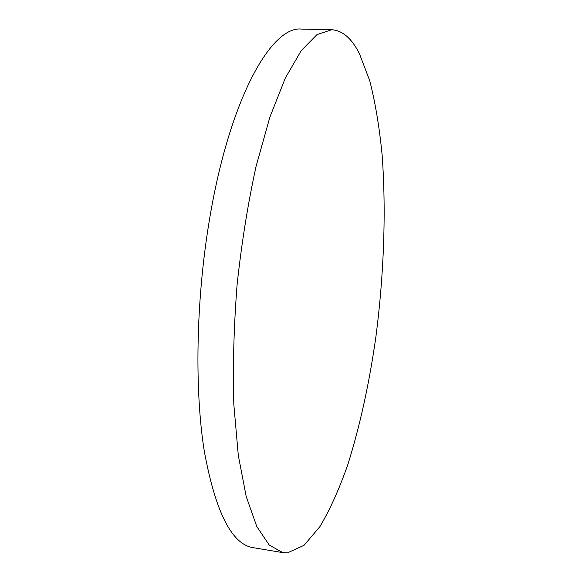 <?xml version="1.0" encoding="UTF-8"?>
<svg xmlns="http://www.w3.org/2000/svg" width="582" height="582" viewBox="0 0 582 582"><rect width="100%" height="100%" fill="white"/><g stroke="black" fill="none" stroke-linecap="round" stroke-linejoin="round"><path stroke-width="0.87" d="M359.407 53.631L369.781 80.854C375.332 102.788 379.442 127.443 382.105 154.805C386.288 211.026 383.924 274.58 375.972 336.243C369.403 382.818 360.062 425.493 347.941 464.276C339.444 488.596 330.118 509.352 319.976 526.543L304.03 545.319L287.501 552.849L282.859 552.631L269.299 545.116L256.815 526.564L246.201 496.519L238.293 455.335L233.826 404.432C232.735 366.405 233.826 326.466 237.107 284.62C241.632 242.89 247.961 203.445 256.087 166.277L269.903 117.077L285.311 78.075L301.309 50.518L317.008 34.607L331.733 29.733C342.536 30.468 351.761 38.434 359.407 53.631M282.859 552.631L253.235 547.684C231.84 544.468 215.507 512.24 204.253 450.992C194.512 389.744 195.959 301.207 209.12 221.8C229.119 98.962 271.576 25.295 301.709 29.1L331.733 29.733"/></g></svg>
